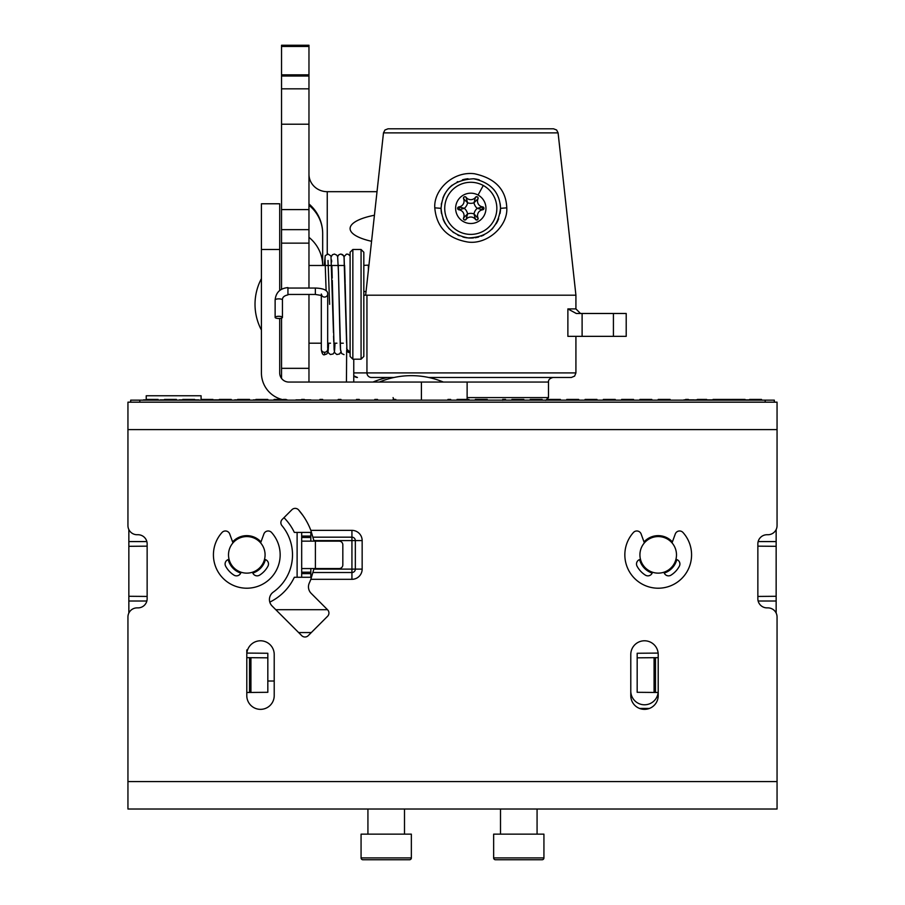 <?xml version="1.0" encoding="UTF-8"?>
<svg xmlns="http://www.w3.org/2000/svg" width="905" height="905" viewBox="0 0 905 905"><rect width="100%" height="100%" fill="white"/><g stroke="black" fill="none" stroke-linecap="round" stroke-linejoin="round"><path stroke-width="1.36" d="M777.056 708.445L777.056 617.018A9.141 9.141 0 0 0 767.915 607.877L766.999 607.877A9.141 9.141 0 0 1 757.858 598.725L757.858 543.871A9.141 9.141 0 0 1 766.999 534.731L767.915 534.731A9.141 9.141 0 0 0 777.056 525.59L777.056 402.171L127.944 402.171L127.944 525.59A9.141 9.141 0 0 0 137.085 534.731L138.001 534.731A9.141 9.141 0 0 1 147.142 543.871L147.142 598.725A9.141 9.141 0 0 1 138.001 607.877L137.085 607.877A9.141 9.141 0 0 0 127.944 617.018L127.944 708.445M246.794 653.082L246.794 649.926M658.139 692.483A13.711 13.711 0 0 1 643.783 704.769A13.711 13.711 0 0 1 630.785 691.069M313.978 541.145A68.565 68.565 0 0 0 313.865 540.579L310.845 530.364A68.565 68.565 0 0 0 302.971 515.522L298.616 509.945A4.57 4.57 0 0 0 291.93 509.707L282.202 519.436A4.57 4.57 0 0 0 281.919 525.59A45.714 45.714 0 0 1 273.276 592.108A9.141 9.141 0 0 0 272.111 606.022L301.738 635.661A4.57 4.57 0 0 0 308.209 635.661L327.599 616.26A4.57 4.57 0 0 0 327.599 609.8L311.139 593.329A9.141 9.141 0 0 1 309.272 583.103L310.754 579.562A68.565 68.565 0 0 0 310.845 579.324L313.865 569.109A68.565 68.565 0 0 0 313.978 568.555M777.056 617.018L777.056 809.013L127.944 809.013L127.944 617.018M777.056 525.59L777.056 429.592L127.944 429.592L127.944 525.59M228.184 559.584A19.197 19.197 0 0 0 240.753 573.069M252.834 573.069A19.197 19.197 0 0 0 265.403 559.584M260.979 541.914A19.197 19.197 0 0 0 232.596 541.914M639.597 559.584A19.197 19.197 0 0 0 652.166 573.069M664.247 573.069A19.197 19.197 0 0 0 676.816 559.584M672.404 541.914A19.197 19.197 0 0 0 644.021 541.914M658.207 654.496L658.207 695.64A13.711 13.711 0 0 1 644.496 709.35A13.711 13.711 0 0 1 630.785 695.64L630.785 654.496A13.711 13.711 0 0 1 644.496 640.785A13.711 13.711 0 0 1 658.207 654.496M274.215 654.496L274.215 695.64A13.711 13.711 0 0 1 260.504 709.35A13.711 13.711 0 0 1 246.794 695.64L246.794 654.496A13.711 13.711 0 0 1 260.504 640.785A13.711 13.711 0 0 1 274.215 654.496M302.971 515.522A68.565 68.565 0 0 0 298.616 509.945M309.272 583.103A68.565 68.565 0 0 0 310.754 579.562M310.845 530.364L351.932 530.364L351.932 537.174A3.405 3.405 0 0 1 355.337 540.579L351.932 540.579L351.932 537.174L313.051 537.174M351.932 530.364A10.226 10.226 0 0 1 362.158 540.579L355.337 540.579L355.337 569.109A3.405 3.405 0 0 1 351.932 572.514L313.051 572.514M362.158 540.579L362.158 569.109L351.932 569.109L351.932 540.579L313.865 540.579M202.562 400.157L202.562 399.422L205.299 399.422L201.091 399.422L201.091 400.157L201.08 395.768L146.225 395.768L146.225 400.157L146.225 399.422L158.115 399.422L155.366 399.422L155.366 400.157M267.823 681.013L274.215 681.013M765.178 400.157L765.178 402.171L139.822 402.171L139.822 400.157L774.318 400.157L774.318 402.171M267.778 400.157L267.778 399.422L255.934 399.422L267.823 399.422L267.823 400.157M266.907 399.422L255.934 399.422L266.907 399.422L255.934 399.422L266.907 399.422L255.934 399.422L266.907 399.422L255.934 399.422L266.907 399.422L255.934 399.422L266.907 399.422L255.934 399.422L266.907 399.422L255.934 399.422L266.907 399.422L255.934 399.422L266.907 399.422L255.934 399.422L266.907 399.422L255.934 399.422L266.907 399.422L255.934 399.422L266.907 399.422L255.934 399.422L266.907 399.422L255.934 399.422L266.907 399.422L255.934 399.422L266.907 399.422L255.934 399.422L266.907 399.422L255.934 399.422L266.907 399.422L255.934 399.422L266.907 399.422L255.934 399.422L266.907 399.422L255.934 399.422L266.907 399.422L255.934 399.422L266.907 399.422L255.934 399.422L266.907 399.422L255.934 399.422L266.907 399.422L266.907 400.157M130.682 402.171L130.682 400.157L139.822 400.157M210.379 400.157L210.379 399.422L201.08 399.422L212.969 399.422L207.222 399.422L207.222 400.157M552.559 400.157L552.559 399.422L560.387 399.422L552.208 399.422L552.208 400.157M539.199 400.157L539.199 399.422L542.095 399.422L539.199 399.422M537.287 399.422L537.287 400.157M522.502 400.157L522.502 399.422L518.916 399.422L518.916 400.157M505.522 400.157L505.522 399.422L502.739 399.422L502.728 400.338M502.694 399.422L505.522 399.422M548.498 400.157L548.498 399.422L560.387 399.422L552.819 399.422L552.819 400.157M552.208 399.422L560.387 399.422L549.278 399.422L549.278 400.157M647.38 400.157L647.38 399.422L639.925 399.422L651.804 399.422L649.066 399.422L651.804 399.422L649.066 399.422L649.066 400.157M714.102 400.157L714.102 399.422L724.95 399.422L713.061 399.422L724.95 399.422L713.061 399.422L724.95 399.422L713.061 399.422L724.95 399.422L713.061 399.422L724.95 399.422L713.061 399.422L724.95 399.422L713.061 399.422L724.95 399.422L713.061 399.422L724.95 399.422L713.061 399.422L724.95 399.422L713.061 399.422L724.95 399.422L713.061 399.422L724.95 399.422L713.061 399.422L724.95 399.422L714.102 399.422L724.95 399.422L714.746 399.422L714.746 400.157M713.219 399.422L713.219 400.157M701.635 400.157L701.635 399.422L697.348 399.422L697.348 400.157M688.377 400.157L688.377 399.422L685.639 399.422L688.377 399.422L685.639 399.422L685.639 400.157M670.096 400.157L670.096 399.422L667.347 399.422L670.096 399.422L667.347 399.422L667.347 400.157M664.779 400.157L664.779 399.422L658.207 399.422L658.207 400.157M660.492 400.157L660.492 399.422L664.779 399.422M651.804 400.157L651.804 399.422L639.925 399.422L651.804 399.422M648.908 400.157L649.066 399.422M648.025 400.157L648.908 399.422M685.639 399.422L688.377 399.422M706.658 400.157L706.658 399.422L701.635 399.422M706.658 399.422L697.348 399.422M660.492 399.422L670.096 399.422M552.819 399.422L560.387 399.422L552.819 399.422M523.814 400.157L523.814 399.422L522.502 399.422M523.814 399.422L518.916 399.422M487.241 400.157L487.241 399.422L475.351 399.422L475.351 400.157M487.241 399.422L475.351 399.422M468.96 400.157L468.96 399.422L467.127 399.422M210.22 400.157L210.22 399.422L201.08 399.422L205.299 399.422L201.08 399.422L205.299 399.422L201.08 399.422L205.299 399.422L201.08 399.422L205.299 399.422L201.08 399.422L205.299 399.422L201.08 399.422L205.299 399.422L201.08 399.422L205.299 399.422L201.08 399.422L205.299 399.422L201.08 399.422L205.299 399.422L201.08 399.422L205.299 399.422L201.08 399.422L205.299 399.422L201.08 399.422L205.299 399.422L201.08 399.422L205.299 399.422L201.08 399.422L205.299 399.422L201.08 399.422L205.299 399.422L201.08 399.422L205.299 399.422L201.08 399.422L205.299 399.422L201.08 399.422L205.299 399.422L201.08 399.422L205.299 399.422L201.08 399.422L205.299 399.422L201.08 399.422L205.299 399.422L201.08 399.422L205.299 399.422L205.299 400.157M158.115 400.157L158.115 399.422L146.225 399.422L158.115 399.422M151.146 400.157L151.146 399.422L155.366 399.422L151.146 399.422M147.662 400.157L147.662 399.422L149.223 399.422L149.223 400.157M212.505 400.157L212.505 399.422M172.64 400.157L172.64 399.422L176.396 399.422L176.396 400.157M182.799 400.157L182.799 399.422L194.677 399.422L182.799 399.422L191.939 399.422L191.939 400.157M183.805 400.157L183.805 399.422M191.939 399.422L194.677 399.422L194.677 400.157M201.08 399.422L212.969 399.422L208.784 399.422L210.22 399.422L208.784 399.422L210.22 399.422L208.784 399.422L210.22 399.422L208.784 399.422L210.22 399.422L208.784 399.422L210.22 399.422L208.784 399.422L210.22 399.422L208.784 399.422L210.22 399.422L208.784 399.422L210.22 399.422L208.784 399.422L210.22 399.422L208.784 399.422L210.22 399.422L208.784 399.422L210.22 399.422L208.784 399.422L210.22 399.422L208.784 399.422L210.22 399.422L208.784 399.422L210.22 399.422L208.784 399.422L210.22 399.422L208.784 399.422L210.22 399.422L208.784 399.422L210.22 399.422L208.784 399.422L210.22 399.422L208.784 399.422L210.22 399.422L208.784 399.422L210.22 399.422L208.784 399.422L210.22 399.422L208.784 399.422L210.22 399.422L208.784 399.422L210.22 399.422L208.784 399.422L208.784 400.157M164.506 400.157L164.506 399.422L172.64 399.422M754.827 399.874L741.478 399.874L754.827 399.874M740.335 399.874L726.987 399.874L740.335 399.874M741.478 399.874L749.781 399.874L741.478 399.874M725.063 399.874L717.269 399.874L725.063 399.874M716.115 399.874L705.561 399.874L716.115 399.874M703.377 399.874L695.583 399.874L703.377 399.874M694.429 399.874L683.875 399.874L694.429 399.874M295.946 399.874L310.788 399.874L295.946 399.874M285.279 399.874L273.661 399.874L285.279 399.874M283.559 399.874L287.202 399.874L283.559 399.874M266.375 399.874L253.332 399.874L266.375 399.874M234.655 399.874L249.158 399.874L234.655 399.874M214.202 399.874L224.18 399.874L214.202 399.874M198.942 399.874L179.28 399.874L198.942 399.874M160.162 399.874L175.615 399.874L160.162 399.874M171.69 399.874L165.196 399.874L171.69 399.874M155.377 399.874L143.476 399.874L155.377 399.874M615.242 399.422L603.352 399.422L615.242 399.422M596.949 399.422L585.071 399.422L596.949 399.422M761.524 399.422L749.634 399.422L761.524 399.422M743.231 399.422L731.353 399.422L743.231 399.422M633.523 399.422L621.633 399.422L633.523 399.422M578.668 399.422L566.779 399.422L578.668 399.422M249.531 399.422L237.653 399.422L249.531 399.422M231.25 399.422L219.361 399.422L231.25 399.422M205.299 399.422L202.562 399.422M542.095 399.422L530.217 399.422L542.095 399.422M267.823 399.422L255.934 399.422L267.823 399.422M468.96 399.422L457.07 399.422M571.225 399.422L566.779 399.422L571.225 399.422M667.347 399.422L658.207 399.422M523.056 399.422L511.925 399.422L523.056 399.422M450.667 399.422L447.93 399.422M395.813 399.422L393.075 399.422M377.532 399.422L374.783 399.422M359.251 399.422L356.502 399.422M340.959 399.422L338.221 399.422M322.678 399.422L319.929 399.422M304.385 399.422L301.648 399.422M286.104 399.422L283.367 399.422M281.828 399.422L274.215 399.422L281.828 399.422M176.396 399.422L164.506 399.422L176.396 399.422M155.366 399.422L146.225 399.422M755.562 399.422L758.775 399.422L755.562 399.422M745.041 399.422L735.561 399.422L745.041 399.422M730.607 399.422L716.138 399.422L730.607 399.422M285.686 400.157A27.433 27.433 0 0 1 261.421 372.905L261.421 203.772L279.702 203.772L279.702 290.482M279.702 318.469L279.702 372.905A9.141 9.141 0 0 0 288.853 382.057L467.127 382.057L467.127 400.157M308.967 46.449L281.534 46.449L281.534 45.25L308.967 45.25L308.967 288.05M281.534 46.449L281.534 74.832L308.967 74.832M281.534 289.249L281.534 74.832M281.534 378.392L281.534 318.13M281.534 399.343L281.534 400.157M308.967 294.453L308.967 382.057M327.248 254.158L327.248 191.679A18.281 17.489 180 0 1 323.311 191.272A18.281 17.489 180 0 1 319.929 190.22A18.281 17.489 0 0 1 308.978 174.88A18.281 17.489 180 0 1 308.967 174.201M327.248 191.679L377.023 191.679M366.05 291.478A13.711 4.005 0 0 0 363.821 291.648M374.432 215.243A54.854 16.041 0 0 0 350.099 228.569A54.854 16.041 0 0 0 371.57 241.296M368.946 265.188L368.38 265.188A13.711 4.005 180 0 0 363.821 265.425M308.967 265.482L344.624 265.482M308.967 343.199L321.309 343.199M327.701 343.199L330.517 343.199M333.809 343.199L336.92 343.199M340.201 343.199L343.312 343.199M350.099 252.224L350.099 356.457L352.848 359.195L361.072 359.195L361.072 249.486L352.848 249.486L350.099 252.224M352.848 249.486L352.848 359.195M361.072 359.195L363.821 356.457L363.821 252.224L361.072 249.486M350.099 352.271L346.909 349.228L346.66 350.393L346.445 382.057M345.156 283.718L346.909 349.228M321.309 349.432C321.988 353.787 323.164 355.518 324.816 354.624L324.499 352.271A3.201 3.054 0 0 0 327.701 349.296M321.309 295.256L321.309 349.228A3.201 3.054 0 0 0 324.499 352.271M329.612 304.34L328.017 260.459M327.678 348.086L327.701 294.012A3.201 3.054 180 0 1 321.648 295.392M347.215 351.366L346.66 348.052M346.66 350.393A3.654 3.484 0 0 0 350.099 352.712M282.451 317.395A3.654 1.109 0 0 1 278.797 318.503A3.654 1.109 0 0 1 275.131 317.395A3.654 1.109 0 0 1 278.797 316.298A3.654 1.109 0 0 1 282.451 317.395L282.451 299.962A3.654 1.109 0 0 0 278.797 298.865A3.654 1.109 0 0 0 275.131 299.962L275.131 317.395M287.937 287.767L287.937 294.906C284.147 295.664 282.326 297.349 282.451 299.962M298.65 632.561L311.309 632.561M301.682 536.065L310.822 536.065L310.822 532.412L301.682 532.412L310.822 532.412L301.682 532.412L301.682 577.277L294.329 577.277A52.569 52.569 0 0 1 269.792 602.119M283.966 517.671A52.569 52.569 0 0 1 294.329 532.412L301.682 532.412M310.822 568.555L310.822 577.277L301.682 577.277M310.822 536.065L310.822 541.145M301.682 541.145L339.171 541.145A3.654 3.654 0 0 1 342.825 544.799L342.825 564.89A3.654 3.654 0 0 1 339.171 568.555L301.682 568.555M228.513 554.844A18.281 18.281 0 0 1 246.794 536.563A18.281 18.281 0 0 1 265.075 554.844A18.281 18.281 0 0 1 246.794 573.137A18.281 18.281 0 0 1 228.513 554.844M676.488 554.844A18.281 18.281 0 0 1 658.207 573.137A18.281 18.281 0 0 1 639.925 554.844A18.281 18.281 0 0 1 658.207 536.563A18.281 18.281 0 0 1 676.488 554.844M260.629 542.887L263.875 533.984A4.57 4.57 0 0 1 271.557 532.479A33.372 33.372 0 0 1 246.794 588.216A33.372 33.372 0 0 1 222.03 532.479A4.57 4.57 0 0 1 229.712 533.984L232.958 542.887M229.067 559.347A4.05 4.05 0 0 1 228.886 559.392A4.683 4.683 0 0 0 225.65 566.202A23.994 23.994 0 0 0 233.965 575.128A4.683 4.683 0 0 0 240.934 572.594A4.57 4.57 0 0 1 241.081 572.209M252.506 572.209A4.57 4.57 0 0 1 252.653 572.594A4.683 4.683 0 0 0 259.622 575.128A23.994 23.994 0 0 0 267.937 566.202A4.683 4.683 0 0 0 264.701 559.392A4.05 4.05 0 0 1 264.52 559.347M672.042 542.887L675.288 533.984A4.57 4.57 0 0 1 682.97 532.479A33.372 33.372 0 0 1 658.207 588.216A33.372 33.372 0 0 1 633.443 532.479A4.57 4.57 0 0 1 641.125 533.984L644.371 542.887M640.48 559.347A4.05 4.05 0 0 1 640.299 559.392A4.683 4.683 0 0 0 637.063 566.202A23.994 23.994 0 0 0 645.378 575.128A4.683 4.683 0 0 0 652.347 572.594A4.57 4.57 0 0 1 652.494 572.209M663.919 572.209A4.57 4.57 0 0 1 664.066 572.594A4.683 4.683 0 0 0 671.035 575.128A23.994 23.994 0 0 0 679.35 566.202A4.683 4.683 0 0 0 676.114 559.392A4.05 4.05 0 0 1 675.933 559.347M365.643 295.2L383.482 132.877L558.091 132.877L575.919 295.2L363.821 295.2M582.107 313.481L576.281 313.481L567.876 308.91L567.876 336.343L613.42 336.343L613.42 313.481L582.107 313.481L582.107 336.343M613.42 313.481L626.203 313.481L626.203 336.343L613.42 336.343M575.919 336.343L575.919 372.905L574.607 376.118L571.349 377.476L428.71 377.476M390.949 378.188L388.505 377.476L394.014 377.476L371.457 377.476A4.57 4.514 -90 0 1 366.944 372.905L353.765 372.905M383.482 132.877L384.953 129.992L388.03 128.804L553.543 128.804L556.62 129.992L558.091 132.877M519.187 128.804L422.386 128.804M506.777 207.845C508.033 226.341 486.969 244.995 467.591 241.997C447.421 238.422 436.481 227.031 434.785 207.845C433.518 190.197 452.681 171.09 474.322 173.726C495.205 178.206 506.031 189.575 506.777 207.845L500.499 208.342C498.27 227.517 487.478 237.393 468.145 237.936C451.459 234.836 442.432 224.972 441.074 208.342C442.534 189.699 453.405 179.846 473.7 178.771C490.906 182.663 499.843 192.516 500.499 208.342A29.718 29.718 0 0 0 500.069 203.342M434.785 207.845L441.074 208.342A29.718 29.718 0 0 0 441.527 213.546M442.952 218.75A29.718 29.718 0 0 0 445.384 223.75M448.778 228.298A29.718 29.718 0 0 0 449.344 228.92M452.975 232.132A29.718 29.718 0 0 0 453.643 232.608M457.749 235.04A29.718 29.718 0 0 0 459.31 235.753M462.862 236.986A29.718 29.718 0 0 0 466.946 237.811M468.145 237.936A29.718 29.718 0 0 0 473.473 237.936M475.068 237.744A29.718 29.718 0 0 0 478.745 236.974M481.2 236.171A29.718 29.718 0 0 0 483.858 235.029M491.822 229.327A29.718 29.718 0 0 0 492.829 228.264M496.212 223.716A29.718 29.718 0 0 0 498.632 218.716M500.046 213.512A29.718 29.718 0 0 0 500.499 208.342M498.757 198.331A29.718 29.718 0 0 0 498.18 196.838M496.54 193.523A29.718 29.718 0 0 0 493.417 189.088M479.299 179.88A29.718 29.718 0 0 0 473.7 178.771M468.021 178.76A29.718 29.718 0 0 0 462.41 179.835M457.783 181.622A29.718 29.718 0 0 0 457.082 181.973M452.285 185.095A29.718 29.718 0 0 0 448.247 188.987M445.102 193.41A29.718 29.718 0 0 0 442.862 198.184M441.516 203.206A29.718 29.718 0 0 0 441.323 204.473M482.444 208.342A11.652 11.652 0 0 0 482.354 206.94L482.354 209.745A11.652 11.652 0 0 0 482.444 208.342M459.208 206.94A11.652 11.652 0 0 0 459.208 209.745L459.22 206.94M478.1 218.41L474.005 213.919L475.464 219.361A5.849 5.849 0 0 0 466.109 219.361L467.568 213.919L463.586 217.901A5.849 5.849 0 0 0 458.903 209.79L464.344 208.342L458.903 206.894A5.849 5.849 0 0 0 463.586 198.783L467.568 202.765L466.109 197.335A5.849 5.849 0 0 0 475.464 197.335L474.005 202.765L477.987 198.783A5.849 5.849 0 0 0 482.659 206.894L477.229 208.342L482.659 209.79A5.849 5.849 0 0 0 477.987 217.901A1.459 1.459 0 0 1 475.464 219.361L476.867 219.926M478.055 195.039A15.159 15.159 0 0 0 457.478 201.08A15.159 15.159 0 0 0 463.518 221.646A15.159 15.159 0 0 0 484.096 215.616A15.159 15.159 0 0 0 478.055 195.039L483.281 185.48A26.053 26.053 0 0 0 447.918 195.853A26.053 26.053 0 0 0 458.292 231.205A26.053 26.053 0 0 0 493.655 220.831A26.053 26.053 0 0 0 483.281 185.48A26.053 26.053 0 0 1 496.845 208.342A26.053 26.053 0 0 1 458.292 231.205A26.053 26.053 0 0 1 447.918 195.853A26.053 26.053 0 0 1 483.281 185.48M482.659 209.79A1.459 1.459 0 0 0 482.659 206.894M478.1 198.274L477.987 198.783A1.459 1.459 0 0 0 475.464 197.335L476.878 196.77M465.724 196.973L466.109 197.335A1.459 1.459 0 0 0 463.586 198.783L463.801 197.279M458.903 206.894A1.459 1.459 0 0 0 458.903 209.79M463.801 219.406L463.586 217.901A1.459 1.459 0 0 0 466.109 219.361L465.724 219.711M128.849 529.572L128.849 613.036M246.794 657.652L250.923 657.686L250.923 692.449L267.823 692.302L267.823 653.263L246.861 653.082M250.923 657.686L267.823 657.833M246.794 692.483L249.531 692.461L249.531 657.675M250.923 692.449L249.531 692.461M147.142 546.156L128.849 546.315M147.142 596.44L128.849 596.282M757.858 598.725L757.858 596.44L776.151 596.282L776.151 613.036M776.151 596.282L776.151 529.572M658.207 692.483L637.177 692.302L637.177 653.263L658.139 653.082M658.207 657.652L637.177 657.833M757.858 546.156L776.151 546.315M655.469 657.675L655.469 692.461M361.072 834.15L411.356 834.15L411.356 857.917L361.072 857.917L361.072 834.15M361.072 857.917A1.833 1.833 0 0 0 362.905 859.75L409.535 859.75A1.833 1.833 0 0 0 411.356 857.917M379.614 859.75L373.018 859.75M493.644 834.15L543.928 834.15L543.928 857.917L493.644 857.917L493.644 834.15M531.982 859.75L542.095 859.75A1.833 1.833 0 0 0 543.928 857.917M542.095 859.75L495.465 859.75A1.833 1.833 0 0 1 493.644 857.917M495.465 859.75L505.59 859.75M525.386 859.75L512.185 859.75M639.575 708.445L649.417 708.445M777.056 781.581L127.944 781.581M362.158 569.109A10.226 10.226 0 0 1 351.932 579.324L310.845 579.324M351.932 579.324L351.932 569.109L313.865 569.109M261.421 249.486L279.702 249.486M421.413 400.157L421.413 382.057M281.534 76.009L308.967 76.009M281.534 88.826L308.967 88.826M281.534 124.223L308.967 124.223M281.534 209.587L308.967 209.587M281.534 229.644L308.967 229.644M281.534 243.14L308.967 243.14M368.38 270.278L368.38 265.188M308.967 237.336A38.858 37.162 180 0 1 322.678 265.482L322.678 233.581A38.858 37.162 180 0 0 308.967 205.254M327.701 294.012C327.995 289.758 322.123 288.276 315.359 288.05L315.359 294.453L287.937 294.453M275.787 609.699L327.508 609.699M301.682 537.48L310.822 537.48M315.404 541.145L315.404 568.555M301.682 572.209L310.822 572.209M301.682 573.623L310.822 573.623M297.112 577.277L297.112 532.412M366.944 295.2L366.944 372.905L575.919 372.905M575.919 295.2L575.919 308.91L567.876 308.91M553.068 377.476C549.788 378.313 548.272 379.84 548.498 382.057L467.127 382.057M467.127 397.589L548.498 397.589L545.749 400.338M353.765 375.541A4.57 4.514 90 0 0 357.452 377.476L353.765 375.813M477.229 208.342A9.514 9.514 0 0 1 474.005 202.765A9.514 9.514 0 0 1 467.568 202.765A9.514 9.514 0 0 1 464.344 208.342A9.514 9.514 0 0 1 467.568 213.919A9.514 9.514 0 0 1 474.005 213.919A9.514 9.514 0 0 1 477.229 208.342M146.848 541.586L128.849 541.586M128.849 601.01L146.848 601.01M758.152 541.586L776.151 541.586M776.151 601.01L758.152 601.01M654.077 657.686L654.077 692.449M281.534 368.335L308.967 368.335M322.678 233.581A38.858 38.858 0 0 0 308.967 203.964M261.421 278.638A54.798 54.798 0 0 0 261.421 330.042M345.133 282.733L344.635 265.787M350.099 255.832L348.04 254.169L346.411 254.158L344.013 256.692M338.199 264.814L338.572 276.545M338.651 279.803L340.529 349.59L341.581 353.504L344.013 354.624M346.898 349.013L344.126 257.258L343.595 255.64L340.812 254.056L338.889 254.701L337.622 256.692M335.031 343.199L334.59 350.518M331.569 260.052L331.671 261.884M331.852 266.013L332.214 278.05M332.271 280.403L334.126 349.647L334.669 352.712L336.841 354.522L339.567 353.968L340.812 351.988M340.642 350.507C340.02 349.194 339.16 297.688 338.447 272.054L337.644 256.839L336.864 255.187L334.42 254.056L332.452 254.724L331.219 256.692M328.628 343.199L328.187 350.507M324.997 258.163L326.117 290.709M327.689 349.16L328.266 352.712L330.393 354.511L333.164 353.957L334.42 351.988M333.47 332.588L330.981 255.991L328.017 254.056L325.246 255.629L324.205 265.482M346.819 349.918L347.045 350.518L346.954 349.771M346.592 342.961L344.024 256.737L342.69 254.656L340.812 254.056M333.753 341.615L333.572 336.083M324.816 354.624L326.773 353.968L328.017 351.988M287.937 288.05L315.359 288.05M321.309 294.012L321.92 295.539L315.359 294.453M353.765 359.195L353.765 382.057M287.937 287.598C280.154 288.322 275.889 292.451 275.131 299.962M443.36 382.057A83.192 83.192 0 0 0 379.365 382.057M387.612 377.476A83.192 83.192 0 0 0 372.962 382.057M575.919 308.91L580.501 313.481M548.498 382.057L548.498 397.589M393.075 397.589L393.777 399.422M477.772 219.406L478.1 218.49M478.1 198.195L477.772 197.29M465.656 196.939L464.706 196.77M464.695 219.926L465.656 219.757M404.501 834.15L404.501 809.013M367.928 834.15L367.928 809.013M537.072 834.15L537.072 809.013M500.499 834.15L500.499 809.013"/></g></svg>
